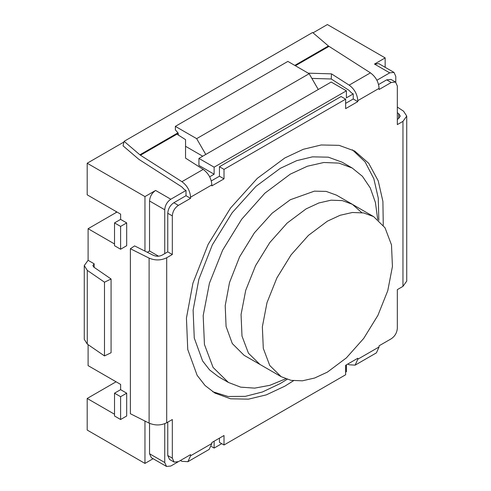<?xml version="1.0" encoding="UTF-8"?>
<svg xmlns="http://www.w3.org/2000/svg" width="491" height="491" viewBox="0 0 491 491"><rect width="100%" height="100%" fill="white"/><g stroke="black" fill="none" stroke-linecap="round" stroke-linejoin="round"><path stroke-width="0.74" d="M212.707 391.72L227.996 396.483L245.279 396.354L262.464 391.971L280.263 383.545L287.106 379.328M378.849 220.416L378.266 198.1L373.841 178.736L365.108 161.913L352.385 149.792M293.501 380.74L284.823 386.178L266.312 394.862L248.452 399.165L230.561 398.79L214.954 393.101L205.078 385.533L197.149 375.357L187.746 349.506L186.439 318.094L192.945 283.117L208.153 244.334L230.555 208.018L257.296 178.368L284.823 157.967L303.34 149.276L321.2 144.974L339.091 145.348L354.698 151.044L368.686 163.251L378.223 180.86L382.906 201.427L383.268 225.252M285.694 378.831L269.847 385.318L254.682 388.129L240.713 387.154L228.401 382.446L213.1 367.452L204.446 344.516L203.182 315.621L209.424 283.239L222.632 250.171L241.664 219.268L264.888 193.172L290.298 174.145L307.378 166.234L323.796 162.503L338.931 163.11L352.2 168.014L362.438 176.324L370.263 187.936L375.412 202.476L377.714 219.44M228.401 382.446L218.366 376.652L209.62 369.95L202.593 360.934L194.264 338.035L193.11 310.208L198.873 279.219L212.339 244.868L232.188 212.695L255.872 186.427L280.263 168.352L296.668 160.661L312.491 156.85L328.332 157.181L342.166 162.22L352.2 168.014M260.887 364.979L244.076 355.294L232.298 343.559L226.075 326.454L225.209 305.678L229.518 282.54L239.577 256.885L254.393 232.857L272.082 213.241L290.298 199.745L314.363 191.152L326.196 191.404L336.525 195.166L352.335 204.293L361.75 212.615M327.393 372.117L314.645 378.021L302.382 380.813L291.083 380.353L281.177 376.695L269.755 365.5L263.299 348.377L262.354 326.803L267.012 302.628L276.875 277.943L291.083 254.866L308.422 235.385L327.393 221.177L340.14 215.273L352.403 212.486L363.702 212.941L373.608 216.599L385.03 227.793L391.493 244.917L392.432 266.49L387.773 290.666L377.917 315.357L363.702 338.428L346.364 357.908L327.393 372.117M116.072 212.56L116.072 211.504L116.987 212.032L88.104 228.708L114.526 243.966M120.633 219.373L114.526 222.902L114.526 245.721L120.608 249.232L126.684 245.721L126.684 222.902L120.633 219.403L120.633 214.137L87.189 194.829L87.189 163.233L123.947 142.009M313.037 32.842L327.393 24.55L385.165 57.901L374.51 64.057M153.112 458.711L144.962 463.418L87.189 430.061L87.189 398.465L116.072 381.789M87.189 398.465L114.526 414.244M155.616 190.447C151.928 193 149.902 196.51 149.534 200.985L164.737 209.761C165.105 205.287 167.13 201.776 170.819 199.229L155.616 190.447L144.962 196.584L87.189 163.233M185.549 146.287L202.728 156.212M88.104 344.651L88.104 365.635L120.633 384.422L120.633 389.688L126.684 393.181L120.608 396.691L114.526 393.181L120.633 389.651M114.526 393.181L114.526 416L120.608 419.51L126.684 416L126.684 393.181M144.962 463.418L144.962 421.051M149.534 453.733L151.32 457.673L166.523 466.45L164.737 462.516L149.534 453.733L149.534 423.34M94.149 267.362L94.149 263.802L88.104 260.31L88.104 228.708M144.962 196.584L144.962 251.104M385.165 67.316L385.165 57.901M178.165 133.116L178.405 135.099M205.772 154.456L196.652 138.652L175.367 126.365L287.867 61.412L309.152 73.705L318.272 89.503M389.713 72.852L394.009 72.422L378.807 63.646L374.51 64.076L389.713 72.852L376.898 80.248M149.534 200.985L149.534 250.993L147.312 252.282M175.367 126.365L175.367 129.876L178.172 133.104L176.656 133.969L176.932 134.16L140.444 155.23L181.922 181.682C187.169 185.549 190.054 190.723 190.569 197.192L190.569 198.339L178.405 205.361C174.704 207.902 172.672 211.412 172.323 215.893L172.323 254.516L166.695 257.763C160.993 260.525 155.131 260.641 149.111 258.119L130.379 248.722L130.379 413.735L149.111 423.132C155.131 425.66 160.993 425.544 166.695 422.782L172.323 419.529L172.323 458.152L174.109 462.086L178.405 461.663L190.569 454.641L190.569 455.789L211.854 443.496L211.854 442.526L224.013 435.505L224.013 444.987L345.639 374.768L345.639 365.286L357.798 358.264L357.798 359.234L379.083 346.947L379.083 345.799L391.247 338.778C394.948 336.243 396.98 332.732 397.329 328.246L397.329 289.629L402.958 286.376L406.732 281.11L406.732 116.097L402.958 121.363L397.329 124.61L397.329 85.993L395.543 82.052L391.247 82.482L379.083 89.503L379.083 88.355L357.798 100.643L357.798 101.612L353.238 98.979L353.238 93.91L346.394 97.856L346.394 90.817L214.131 167.179L198.929 158.403L331.192 82.04L346.394 90.817M120.608 396.691L120.608 419.51M166.523 466.45L170.819 466.027L177.945 461.908M164.737 423.702L164.737 462.516M88.104 260.273L84.268 265.576L84.268 339.306L87.281 344.093L87.281 270.363L84.268 265.576M87.281 270.363L104.491 282.196L111.076 279.005L111.076 352.734L104.491 355.926L87.281 344.093M94.149 263.802L92.867 265.576L93.873 267.172L111.076 279.005M126.684 222.902L120.608 226.412L114.526 222.902M120.608 226.412L120.608 249.232M311.865 78.407L331.241 78.983L348.917 90.258L351.538 92.928L353.238 93.91M394.009 72.422L395.789 76.363L395.789 82.212M149.534 250.993L158.519 256.185M164.737 209.761L164.737 253.626L162.134 255.13C159.287 256.523 156.359 256.584 153.345 255.308L134.614 245.911L130.379 248.722M198.929 158.403L198.929 165.436L214.131 174.219L209.663 176.797M294.772 65.401L328.411 45.976L312.62 32.486L124.106 141.328L123.045 145.833L138.83 159.323L181.682 186.807L184.309 189.477L186.009 190.459L170.819 199.229M180.387 460.521L181.922 461.313L187.893 461.693L190.569 455.789M174.109 462.086L169.542 459.453L167.762 455.519L167.762 422.162M211.418 446.491L214.131 448.056L221.736 443.668M214.131 441.213L214.131 448.056M211.854 443.496L209.178 449.406L187.9 461.693M379.083 346.947L376.413 352.857L355.128 365.144L357.798 359.234M347.775 364.052L349.156 364.764L355.128 365.138M345.639 372.135L346.394 371.693L346.394 364.85M328.411 45.976L370.441 72.846C375.75 76.829 378.635 82.003 379.083 88.355M378.561 84.538L386.687 79.849L390.983 79.419L395.543 82.052M357.798 100.643C357.282 94.174 354.404 89 349.156 85.133L331.48 73.859L331.241 78.983M397.329 112.74L398.704 113.654L400.282 116.097L398.397 118.73L397.329 119.344M164.737 253.626L167.762 251.883L167.762 213.26C168.112 208.785 170.138 205.275 173.845 202.728L186.009 195.706L186.009 190.459M186.009 195.706L190.569 198.339M140.444 155.23L139.892 154.818L177.938 132.852M124.106 141.328L139.892 154.818M176.932 134.16L185.555 139.659L185.537 158.12L203.206 169.395C208.522 173.384 211.4 178.552 211.854 184.904L190.569 197.192M211.29 180.934L219.452 176.22L224.013 178.853L211.854 185.874L211.854 184.904M214.131 167.179L214.131 174.219M397.329 107.063L403.571 111.212L406.732 116.097M167.762 251.883L172.323 254.516M104.491 355.926L104.491 282.196M308.219 73.165L331.48 73.859M357.798 101.612L345.639 108.634L345.639 99.157L224.013 169.377L224.013 178.853M345.639 103.368L353.238 98.979M219.452 438.138L219.452 442.354L224.013 444.987M224.013 169.377L219.452 166.744L341.079 96.524L345.639 99.157M219.452 176.22L219.452 166.744M309.152 73.705L196.652 138.652M281.177 376.695L259.899 364.402L248.458 353.225L241.995 336.102L241.056 314.522L245.715 290.341L255.578 265.649L269.792 242.566L287.131 223.08L306.108 208.884L318.862 202.967L331.124 200.175L342.423 200.629L352.335 204.293M94.125 263.814L94.125 267.343M172.323 458.152L167.762 455.519M398.704 118.54L398.704 113.654M370.441 72.846L349.156 85.133M386.687 79.849L391.247 82.482M178.405 205.361L173.845 202.728M167.762 213.26L172.323 215.893M203.206 169.395L181.922 181.682M328.958 46.387L295.398 65.763M149.111 423.132L149.111 258.119M166.695 422.782L166.695 257.763M402.958 121.363L402.958 286.376M373.608 216.599L352.323 204.311"/></g></svg>
